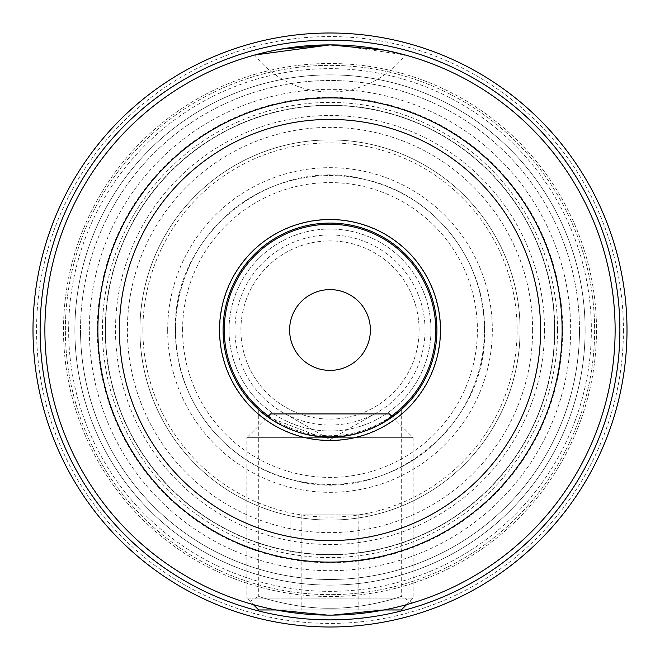 <?xml version="1.0" encoding="UTF-8"?>
<svg xmlns="http://www.w3.org/2000/svg" width="660" height="660" viewBox="0 0 660 660"><rect width="100%" height="100%" fill="white"/><g stroke="black" fill="none" stroke-linecap="round" stroke-linejoin="round"><path stroke-width="0.49" stroke-dasharray="3.3 2.47" d="M263.307 413.564L258.72 409.695L258.72 596.318C256.096 595.79 293.807 608.833 330.033 608.215C366.143 608.842 403.87 595.798 401.28 596.318C403.879 595.798 366.185 608.842 330.025 608.215C293.849 608.842 256.105 595.798 258.72 596.318L247.508 602.927C246.568 602.671 285.763 615.533 330.033 615.12C374.311 615.516 413.399 602.687 412.492 602.927L401.28 596.318L401.28 409.695M392.337 416.864L413.16 437.695L413.16 598.076L406.593 604.642L384.037 609.956L275.962 609.956L253.407 604.642L246.84 598.076L413.16 598.076L246.84 598.076L246.84 437.695L413.16 437.695L246.84 437.695L267.663 416.864L318.739 436.326L351.887 434.651L379.302 424.875M332.681 615.104L327.385 615.112M266.5 52.041L254.71 55.003A95.04 95.04 0 0 0 405.289 55.003L336.526 44.954M579.48 330A249.48 249.48 0 0 0 330 80.52A249.48 249.48 0 0 0 80.52 330A249.48 249.48 0 0 1 330 80.52A249.48 249.48 0 0 1 579.48 330A249.48 249.48 0 0 1 330 579.48A249.48 249.48 0 0 1 80.52 330A249.48 249.48 0 0 0 330 579.48A249.48 249.48 0 0 0 579.48 330A249.48 249.48 0 0 1 330 579.48A249.48 249.48 0 0 1 80.52 330M397.633 412.813L396.264 413.911M223.08 330A106.92 106.92 0 0 1 330 223.08A106.92 106.92 0 0 1 436.92 330A106.92 106.92 0 0 1 330 436.92A106.92 106.92 0 0 1 223.08 330M219.516 330A110.484 110.484 0 0 1 330 219.516A110.484 110.484 0 0 1 440.484 330A110.484 110.484 0 0 1 330 440.484A110.484 110.484 0 0 1 219.516 330A110.484 110.484 0 0 1 330 219.516A110.484 110.484 0 0 1 440.484 330A110.484 110.484 0 0 1 330 440.484A110.484 110.484 0 0 1 219.516 330A110.484 110.484 0 0 1 330 219.516A110.484 110.484 0 0 1 440.484 330A110.484 110.484 0 0 1 330 440.484A110.484 110.484 0 0 1 219.516 330M615.12 330A285.12 285.12 0 0 1 330 615.12A285.12 285.12 0 0 1 44.88 330A285.12 285.12 0 0 1 330 44.88A285.12 285.12 0 0 1 615.12 330M234.96 330A95.04 95.04 0 0 1 330 234.96A95.04 95.04 0 0 1 425.04 330A95.04 95.04 0 0 1 330 425.04A95.04 95.04 0 0 1 234.96 330M240.9 330A89.1 89.1 0 0 1 330 240.9A89.1 89.1 0 0 1 419.1 330A89.1 89.1 0 0 1 330 419.1A89.1 89.1 0 0 1 240.9 330A89.1 89.1 0 0 1 330 240.9A89.1 89.1 0 0 1 419.1 330A89.1 89.1 0 0 1 330 419.1A89.1 89.1 0 0 1 240.9 330M175.56 330A154.44 154.44 0 0 1 330 175.56A154.44 154.44 0 0 1 484.44 330A154.44 154.44 0 0 1 330 484.44A154.44 154.44 0 0 1 175.56 330A154.44 154.44 0 0 1 330 175.56A154.44 154.44 0 0 1 484.44 330A154.44 154.44 0 0 1 330 484.44A154.44 154.44 0 0 1 175.56 330A154.44 154.44 0 0 1 330 175.56A154.44 154.44 0 0 1 484.44 330A154.44 154.44 0 0 1 330 484.44A154.44 154.44 0 0 1 175.56 330A154.44 154.44 0 0 1 330 175.56A154.44 154.44 0 0 1 484.44 330A154.44 154.44 0 0 1 330 484.44A154.44 154.44 0 0 1 175.56 330M139.92 330A190.08 190.08 0 0 1 330 139.92A190.08 190.08 0 0 1 520.08 330A190.08 190.08 0 0 1 330 520.08A190.08 190.08 0 0 1 139.92 330A190.08 190.08 0 0 1 330 139.92A190.08 190.08 0 0 1 520.08 330A190.08 190.08 0 0 1 330 520.08A190.08 190.08 0 0 1 139.92 330A190.08 190.08 0 0 1 330 139.92A190.08 190.08 0 0 1 520.08 330A190.08 190.08 0 0 1 330 520.08A190.08 190.08 0 0 1 139.92 330M167.673 330A162.327 162.327 0 0 1 330 167.673A162.327 162.327 0 0 1 492.327 330A162.327 162.327 0 0 1 330 492.327A162.327 162.327 0 0 1 167.673 330M557.56 330A227.56 227.56 0 0 1 330 557.56A227.56 227.56 0 0 1 102.44 330A227.56 227.56 0 0 1 330 102.44A227.56 227.56 0 0 1 557.56 330M105.41 330A224.59 224.59 0 0 1 330 105.41A224.59 224.59 0 0 1 554.59 330A224.59 224.59 0 0 1 330 554.59A224.59 224.59 0 0 1 105.41 330A224.59 224.59 0 0 1 330 105.41A224.59 224.59 0 0 1 554.59 330A224.59 224.59 0 0 1 330 554.59A224.59 224.59 0 0 1 105.41 330A224.59 224.59 0 0 0 330 554.59A224.59 224.59 0 0 0 554.59 330A224.59 224.59 0 0 1 330 554.59A224.59 224.59 0 0 1 105.41 330M89.331 330A240.669 240.669 0 0 1 330 89.331A240.669 240.669 0 0 1 570.669 330A240.669 240.669 0 0 1 330 570.669A240.669 240.669 0 0 1 89.331 330M627 330A297 297 0 0 1 330 627A297 297 0 0 1 33 330A297 297 0 0 1 330 33A297 297 0 0 1 627 330A297 297 0 0 1 330 627A297 297 0 0 1 33 330A297 297 0 0 1 330 33A297 297 0 0 1 627 330A297 297 0 0 1 330 627A297 297 0 0 1 33 330A297 297 0 0 1 330 33A297 297 0 0 1 627 330A297 297 0 0 0 330 33A297 297 0 0 0 33 330M596.508 330A266.508 266.508 0 0 1 330 596.508A266.508 266.508 0 0 1 63.492 330A266.508 266.508 0 0 1 330 63.492A266.508 266.508 0 0 1 596.508 330A266.508 266.508 0 0 1 330 596.508A266.508 266.508 0 0 1 63.492 330A266.508 266.508 0 0 1 330 63.492A266.508 266.508 0 0 1 596.508 330M74.877 330A255.123 255.123 0 0 1 330 74.877A255.123 255.123 0 0 1 585.123 330A255.123 255.123 0 0 1 330 585.123A255.123 255.123 0 0 1 74.877 330A255.123 255.123 0 0 1 330 74.877A255.123 255.123 0 0 1 585.123 330A255.123 255.123 0 0 1 330 585.123A255.123 255.123 0 0 1 74.877 330A255.123 255.123 0 0 0 330 585.123A255.123 255.123 0 0 0 585.123 330A255.123 255.123 0 0 1 330 585.123A255.123 255.123 0 0 1 74.877 330M289.608 330A40.392 40.392 0 0 1 330 289.608A40.392 40.392 0 0 1 370.392 330A40.392 40.392 0 0 1 330 370.392A40.392 40.392 0 0 1 289.608 330M229.02 330A100.98 100.98 0 0 1 330 229.02A100.98 100.98 0 0 1 430.98 330A100.98 100.98 0 0 1 330 430.98A100.98 100.98 0 0 1 229.02 330A100.98 100.98 0 0 1 330 229.02A100.98 100.98 0 0 1 430.98 330A100.98 100.98 0 0 1 330 430.98A100.98 100.98 0 0 1 229.02 330M280.846 49.145L275.377 50.16M298.782 413.935L374.55 413.935L298.782 413.935M270.6 413.935L389.4 413.935M258.72 609.956L401.28 609.956M318.995 609.956L369.847 609.956L318.995 609.956L318.995 514.915L358.842 514.915L358.842 609.956M369.847 609.956L369.847 514.915L358.842 514.915M369.847 514.915L341.005 514.915L341.005 609.956M341.005 514.915L301.158 514.915L301.158 609.956M318.995 514.915L301.158 514.915M290.152 514.915L290.152 609.956M68.64 330A261.36 261.36 0 0 1 330 68.64A261.36 261.36 0 0 1 591.36 330A261.36 261.36 0 0 1 330 591.36A261.36 261.36 0 0 1 68.64 330M219.805 330A110.195 110.195 0 0 1 330 219.805A110.195 110.195 0 0 1 440.195 330A110.195 110.195 0 0 1 330 440.195A110.195 110.195 0 0 1 219.805 330M182.589 330A147.411 147.411 0 0 1 330 182.589A147.411 147.411 0 0 1 477.411 330A147.411 147.411 0 0 1 330 477.411A147.411 147.411 0 0 1 182.589 330M142.89 330A187.11 187.11 0 0 1 330 142.89A187.11 187.11 0 0 1 517.11 330A187.11 187.11 0 0 1 330 517.11A187.11 187.11 0 0 1 142.89 330M544.492 330A214.492 214.492 0 0 1 330 544.492A214.492 214.492 0 0 1 115.508 330A214.492 214.492 0 0 1 330 115.508A214.492 214.492 0 0 1 544.492 330M532.628 330A202.628 202.628 0 0 1 330 532.628A202.628 202.628 0 0 1 127.372 330A202.628 202.628 0 0 1 330 127.372A202.628 202.628 0 0 1 532.628 330M554.829 330A224.829 224.829 0 0 1 330 554.829A224.829 224.829 0 0 1 105.171 330A224.829 224.829 0 0 1 330 105.171A224.829 224.829 0 0 1 554.829 330M97.292 330A232.708 232.708 0 0 1 330 97.292A232.708 232.708 0 0 1 562.708 330A232.708 232.708 0 0 1 330 562.708A232.708 232.708 0 0 1 97.292 330M623.436 330A293.436 293.436 0 0 1 330 623.436A293.436 293.436 0 0 1 36.564 330A293.436 293.436 0 0 1 330 36.564A293.436 293.436 0 0 1 623.436 330M65.373 330A264.627 264.627 0 0 1 330 65.373A264.627 264.627 0 0 1 594.627 330A264.627 264.627 0 0 1 330 594.627A264.627 264.627 0 0 1 65.373 330A264.627 264.627 0 0 1 330 65.373A264.627 264.627 0 0 1 594.627 330A264.627 264.627 0 0 1 330 594.627A264.627 264.627 0 0 1 65.373 330M391.487 416.014A105.732 105.732 0 0 1 268.513 416.014M484.539 330C485.793 259.603 432.68 193.314 363.709 179.182C271.392 155.182 172.177 234.647 175.461 330C174.306 398.689 224.755 463.724 291.572 479.688C384.871 507.226 488.012 427.218 484.539 330M285.45 413.935L330 439.651L374.55 413.935"/><path stroke-width="0.99" d="M412.492 602.927L406.593 604.642L401.28 609.956L384.037 609.956L332.681 615.104M327.385 615.112L275.962 609.956L258.72 609.956L253.407 604.642L247.508 602.927M336.526 44.954L330 44.88L384.491 50.135L405.289 55.003M258.72 409.695C258.819 410.536 290.21 438.091 329.917 436.92C369.707 438.149 401.197 410.545 401.28 409.695L397.633 412.813M396.264 413.911L379.302 424.875M392.337 416.864L389.4 413.935L270.6 413.935L267.663 416.864L263.307 413.564M615.12 330A285.12 285.12 0 0 1 330 615.12A285.12 285.12 0 0 1 44.88 330A285.12 285.12 0 0 1 330 44.88A285.12 285.12 0 0 1 615.12 330M436.92 330A106.92 106.92 0 0 1 330 436.92A106.92 106.92 0 0 1 223.08 330A106.92 106.92 0 0 1 330 223.08A106.92 106.92 0 0 1 436.92 330A106.92 106.92 0 0 0 330 223.08A106.92 106.92 0 0 0 223.08 330M627 330A297 297 0 0 1 330 627A297 297 0 0 1 33 330A297 297 0 0 1 330 33A297 297 0 0 1 627 330A297 297 0 0 1 330 627A297 297 0 0 1 33 330M289.608 330A40.392 40.392 0 0 1 330 289.608A40.392 40.392 0 0 1 370.392 330A40.392 40.392 0 0 1 330 370.392A40.392 40.392 0 0 1 289.608 330M254.71 55.003L330 44.88L280.846 49.145M275.377 50.16L266.5 52.041M268.513 416.014A105.732 105.732 0 0 1 330 224.268A105.732 105.732 0 0 1 391.487 416.014M562.114 330A232.114 232.114 0 0 1 330 562.114A232.114 232.114 0 0 1 97.886 330A232.114 232.114 0 0 1 330 97.886A232.114 232.114 0 0 1 562.114 330M540.581 330A210.581 210.581 0 0 1 330 540.581A210.581 210.581 0 0 1 119.419 330A210.581 210.581 0 0 1 330 119.419A210.581 210.581 0 0 1 540.581 330M440.484 330A110.484 110.484 0 0 1 330 440.484A110.484 110.484 0 0 1 219.516 330A110.484 110.484 0 0 1 330 219.516A110.484 110.484 0 0 1 440.484 330M619.872 330A289.872 289.872 0 0 1 330 619.872A289.872 289.872 0 0 1 40.128 330A289.872 289.872 0 0 1 330 40.128A289.872 289.872 0 0 1 619.872 330"/></g></svg>
